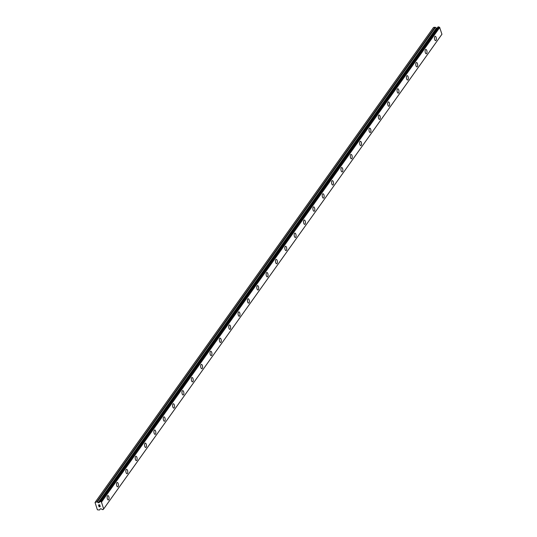 <?xml version="1.0" encoding="UTF-8"?>
<svg xmlns="http://www.w3.org/2000/svg" width="537" height="537" viewBox="0 0 537 537"><rect width="100%" height="100%" fill="white"/><g stroke="black" fill="none" stroke-linecap="round" stroke-linejoin="round"><path stroke-width="0.81" d="M435.171 36.281A2.195 0.94 -96.2 0 1 436.272 37.879A2.195 0.94 -96.2 0 1 436.031 40.389A2.195 0.94 -96.2 0 1 435.648 40.651A2.195 0.94 -96.2 0 1 434.554 39.053A2.195 0.94 -96.2 0 1 434.789 36.543A2.195 0.94 -96.2 0 1 435.171 36.281A2.195 0.94 -96.2 0 1 436.266 37.885A2.195 0.94 -96.2 0 1 436.031 40.389A2.195 0.94 -96.2 0 1 435.648 40.651M425.821 49.404A2.195 0.94 -96.2 0 1 426.922 51.002A2.195 0.94 -96.2 0 1 426.68 53.512A2.195 0.94 -96.2 0 1 426.297 53.774A2.195 0.94 -96.2 0 1 425.203 52.176A2.195 0.94 -96.2 0 1 425.438 49.666A2.195 0.94 -96.2 0 1 425.821 49.404A2.195 0.94 -96.2 0 1 426.915 51.008A2.195 0.94 -96.2 0 1 426.68 53.512A2.195 0.94 -96.2 0 1 426.297 53.774M416.47 62.527A2.195 0.94 -96.2 0 1 417.571 64.125A2.195 0.94 -96.2 0 1 417.33 66.635A2.195 0.94 -96.2 0 1 416.947 66.897A2.195 0.94 -96.2 0 1 415.846 65.299A2.195 0.94 -96.2 0 1 416.088 62.789A2.195 0.94 -96.2 0 1 416.47 62.527A2.195 0.94 -96.2 0 1 417.564 64.131A2.195 0.94 -96.2 0 1 417.323 66.635A2.195 0.94 -96.2 0 1 416.947 66.897M407.12 75.65A2.195 0.94 -96.2 0 1 408.221 77.254A2.195 0.94 -96.2 0 1 407.979 79.758A2.195 0.94 -96.2 0 1 407.596 80.02A2.195 0.94 -96.2 0 1 406.496 78.422A2.195 0.94 -96.2 0 1 406.737 75.912A2.195 0.94 -96.2 0 1 407.12 75.65A2.195 0.94 -96.2 0 1 408.214 77.254A2.195 0.94 -96.2 0 1 407.972 79.758A2.195 0.94 -96.2 0 1 407.596 80.02M397.763 88.78A2.195 0.94 -96.2 0 1 398.863 90.377A2.195 0.94 -96.2 0 1 398.622 92.881A2.195 0.94 -96.2 0 1 398.239 93.143A2.195 0.94 -96.2 0 1 397.145 91.545A2.195 0.94 -96.2 0 1 397.387 89.035A2.195 0.94 -96.2 0 1 397.769 88.78A2.195 0.94 -96.2 0 1 398.863 90.377A2.195 0.94 -96.2 0 1 398.629 92.881A2.195 0.94 -96.2 0 1 398.246 93.143M389.271 106.004A2.195 0.94 -96.2 0 1 388.889 106.266A2.195 0.94 -96.2 0 1 387.795 104.668A2.195 0.94 -96.2 0 1 388.036 102.158A2.195 0.94 -96.2 0 1 388.419 101.902A2.195 0.94 -96.2 0 1 389.513 103.5A2.195 0.94 -96.2 0 1 389.271 106.004M388.419 101.902A2.195 0.94 -96.2 0 1 389.513 103.5A2.195 0.94 -96.2 0 1 389.278 106.004A2.195 0.94 -96.2 0 1 388.895 106.266M379.062 115.025A2.195 0.94 -96.2 0 1 380.162 116.623A2.195 0.94 -96.2 0 1 379.921 119.127A2.195 0.94 -96.2 0 1 379.538 119.389A2.195 0.94 -96.2 0 1 378.444 117.791A2.195 0.94 -96.2 0 1 378.679 115.287A2.195 0.94 -96.2 0 1 379.062 115.025A2.195 0.94 -96.2 0 1 380.156 116.623A2.195 0.94 -96.2 0 1 379.921 119.127A2.195 0.94 -96.2 0 1 379.538 119.389M369.711 128.148A2.195 0.94 -96.2 0 1 370.812 129.746A2.195 0.94 -96.2 0 1 370.57 132.256A2.195 0.94 -96.2 0 1 370.188 132.511A2.195 0.94 -96.2 0 1 369.094 130.914A2.195 0.94 -96.2 0 1 369.328 128.41A2.195 0.94 -96.2 0 1 369.711 128.148A2.195 0.94 -96.2 0 1 370.805 129.746A2.195 0.94 -96.2 0 1 370.57 132.256A2.195 0.94 -96.2 0 1 370.188 132.511M361.213 145.379A2.195 0.94 -96.2 0 1 360.837 145.634A2.195 0.94 -96.2 0 1 359.736 144.037A2.195 0.94 -96.2 0 1 359.978 141.533A2.195 0.94 -96.2 0 1 360.361 141.271A2.195 0.94 -96.2 0 1 361.455 142.869A2.195 0.94 -96.2 0 1 361.213 145.379M360.361 141.271A2.195 0.94 -96.2 0 1 361.461 142.869A2.195 0.94 -96.2 0 1 361.22 145.379A2.195 0.94 -96.2 0 1 360.837 145.634M351.01 154.394A2.195 0.94 -96.2 0 1 352.104 155.992A2.195 0.94 -96.2 0 1 351.869 158.502A2.195 0.94 -96.2 0 1 351.487 158.757A2.195 0.94 -96.2 0 1 350.386 157.16A2.195 0.94 -96.2 0 1 350.627 154.656A2.195 0.94 -96.2 0 1 351.01 154.394A2.195 0.94 -96.2 0 1 352.104 155.992A2.195 0.94 -96.2 0 1 351.863 158.502A2.195 0.94 -96.2 0 1 351.487 158.757M341.66 167.517A2.195 0.94 -96.2 0 1 342.754 169.115A2.195 0.94 -96.2 0 1 342.519 171.625A2.195 0.94 -96.2 0 1 342.129 171.887A2.195 0.94 -96.2 0 1 341.035 170.289A2.195 0.94 -96.2 0 1 341.277 167.779A2.195 0.94 -96.2 0 1 341.66 167.517A2.195 0.94 -96.2 0 1 342.754 169.121A2.195 0.94 -96.2 0 1 342.512 171.625A2.195 0.94 -96.2 0 1 342.136 171.887M332.302 180.64A2.195 0.94 -96.2 0 1 333.403 182.238A2.195 0.94 -96.2 0 1 333.168 184.748A2.195 0.94 -96.2 0 1 332.779 185.01A2.195 0.94 -96.2 0 1 331.685 183.412A2.195 0.94 -96.2 0 1 331.92 180.902A2.195 0.94 -96.2 0 1 332.302 180.64A2.195 0.94 -96.2 0 1 333.403 182.244A2.195 0.94 -96.2 0 1 333.162 184.748A2.195 0.94 -96.2 0 1 332.786 185.01M322.952 193.763A2.195 0.94 -96.2 0 1 324.053 195.361A2.195 0.94 -96.2 0 1 323.811 197.871A2.195 0.94 -96.2 0 1 323.428 198.133A2.195 0.94 -96.2 0 1 322.334 196.535A2.195 0.94 -96.2 0 1 322.569 194.025A2.195 0.94 -96.2 0 1 322.952 193.763A2.195 0.94 -96.2 0 1 324.046 195.367A2.195 0.94 -96.2 0 1 323.811 197.871A2.195 0.94 -96.2 0 1 323.428 198.133M313.601 206.886A2.195 0.94 -96.2 0 1 314.702 208.484A2.195 0.94 -96.2 0 1 314.46 210.994A2.195 0.94 -96.2 0 1 314.078 211.256A2.195 0.94 -96.2 0 1 312.984 209.658A2.195 0.94 -96.2 0 1 313.219 207.148A2.195 0.94 -96.2 0 1 313.601 206.886A2.195 0.94 -96.2 0 1 314.695 208.49A2.195 0.94 -96.2 0 1 314.46 210.994A2.195 0.94 -96.2 0 1 314.078 211.256M304.251 220.009A2.195 0.94 -96.2 0 1 305.352 221.606A2.195 0.94 -96.2 0 1 305.11 224.117A2.195 0.94 -96.2 0 1 304.727 224.379A2.195 0.94 -96.2 0 1 303.627 222.781A2.195 0.94 -96.2 0 1 303.868 220.271A2.195 0.94 -96.2 0 1 304.251 220.009A2.195 0.94 -96.2 0 1 305.345 221.613A2.195 0.94 -96.2 0 1 305.103 224.117A2.195 0.94 -96.2 0 1 304.727 224.379M294.894 233.139A2.195 0.94 -96.2 0 1 295.994 234.736A2.195 0.94 -96.2 0 1 295.753 237.24A2.195 0.94 -96.2 0 1 295.377 237.502A2.195 0.94 -96.2 0 1 294.276 235.904A2.195 0.94 -96.2 0 1 294.518 233.394A2.195 0.94 -96.2 0 1 294.9 233.139A2.195 0.94 -96.2 0 1 295.994 234.736A2.195 0.94 -96.2 0 1 295.759 237.24A2.195 0.94 -96.2 0 1 295.377 237.502M286.402 250.363A2.195 0.94 -96.2 0 1 286.02 250.625A2.195 0.94 -96.2 0 1 284.925 249.027A2.195 0.94 -96.2 0 1 285.167 246.517A2.195 0.94 -96.2 0 1 285.55 246.261A2.195 0.94 -96.2 0 1 286.644 247.859A2.195 0.94 -96.2 0 1 286.402 250.363M285.55 246.261A2.195 0.94 -96.2 0 1 286.644 247.859A2.195 0.94 -96.2 0 1 286.409 250.363A2.195 0.94 -96.2 0 1 286.026 250.625M276.193 259.384A2.195 0.94 -96.2 0 1 277.293 260.982A2.195 0.94 -96.2 0 1 277.052 263.486A2.195 0.94 -96.2 0 1 276.676 263.748A2.195 0.94 -96.2 0 1 275.575 262.15A2.195 0.94 -96.2 0 1 275.81 259.639A2.195 0.94 -96.2 0 1 276.193 259.384A2.195 0.94 -96.2 0 1 277.293 260.982A2.195 0.94 -96.2 0 1 277.052 263.486A2.195 0.94 -96.2 0 1 276.669 263.748M266.842 272.507A2.195 0.94 -96.2 0 1 267.943 274.105A2.195 0.94 -96.2 0 1 267.701 276.609A2.195 0.94 -96.2 0 1 267.319 276.87A2.195 0.94 -96.2 0 1 266.224 275.273A2.195 0.94 -96.2 0 1 266.459 272.769A2.195 0.94 -96.2 0 1 266.842 272.507A2.195 0.94 -96.2 0 1 267.936 274.105A2.195 0.94 -96.2 0 1 267.701 276.615A2.195 0.94 -96.2 0 1 267.319 276.87M257.492 285.63A2.195 0.94 -96.2 0 1 258.592 287.228A2.195 0.94 -96.2 0 1 258.351 289.738A2.195 0.94 -96.2 0 1 257.968 289.993A2.195 0.94 -96.2 0 1 256.874 288.396A2.195 0.94 -96.2 0 1 257.109 285.892A2.195 0.94 -96.2 0 1 257.492 285.63A2.195 0.94 -96.2 0 1 258.586 287.228A2.195 0.94 -96.2 0 1 258.351 289.738A2.195 0.94 -96.2 0 1 257.968 289.993M248.141 298.753A2.195 0.94 -96.2 0 1 249.242 300.351A2.195 0.94 -96.2 0 1 249 302.861A2.195 0.94 -96.2 0 1 248.618 303.116A2.195 0.94 -96.2 0 1 247.517 301.519A2.195 0.94 -96.2 0 1 247.758 299.015A2.195 0.94 -96.2 0 1 248.141 298.753A2.195 0.94 -96.2 0 1 249.235 300.351A2.195 0.94 -96.2 0 1 248.993 302.861A2.195 0.94 -96.2 0 1 248.618 303.116M238.79 311.876A2.195 0.94 -96.2 0 1 239.885 313.474A2.195 0.94 -96.2 0 1 239.65 315.984A2.195 0.94 -96.2 0 1 239.267 316.246A2.195 0.94 -96.2 0 1 238.166 314.642A2.195 0.94 -96.2 0 1 238.408 312.138A2.195 0.94 -96.2 0 1 238.79 311.876A2.195 0.94 -96.2 0 1 239.885 313.474A2.195 0.94 -96.2 0 1 239.643 315.984A2.195 0.94 -96.2 0 1 239.267 316.246M229.44 324.999A2.195 0.94 -96.2 0 1 230.534 326.597A2.195 0.94 -96.2 0 1 230.299 329.107A2.195 0.94 -96.2 0 1 229.91 329.369A2.195 0.94 -96.2 0 1 228.816 327.771A2.195 0.94 -96.2 0 1 229.057 325.261A2.195 0.94 -96.2 0 1 229.44 324.999A2.195 0.94 -96.2 0 1 230.534 326.603A2.195 0.94 -96.2 0 1 230.292 329.107A2.195 0.94 -96.2 0 1 229.917 329.369M220.083 338.122A2.195 0.94 -96.2 0 1 221.184 339.72A2.195 0.94 -96.2 0 1 220.942 342.23A2.195 0.94 -96.2 0 1 220.559 342.492A2.195 0.94 -96.2 0 1 219.465 340.894A2.195 0.94 -96.2 0 1 219.7 338.384A2.195 0.94 -96.2 0 1 220.083 338.122A2.195 0.94 -96.2 0 1 221.177 339.726A2.195 0.94 -96.2 0 1 220.942 342.23A2.195 0.94 -96.2 0 1 220.559 342.492M210.732 351.245A2.195 0.94 -96.2 0 1 211.833 352.843A2.195 0.94 -96.2 0 1 211.591 355.353A2.195 0.94 -96.2 0 1 211.209 355.615A2.195 0.94 -96.2 0 1 210.115 354.017A2.195 0.94 -96.2 0 1 210.35 351.507A2.195 0.94 -96.2 0 1 210.732 351.245A2.195 0.94 -96.2 0 1 211.826 352.849A2.195 0.94 -96.2 0 1 211.591 355.353A2.195 0.94 -96.2 0 1 211.209 355.615M201.382 364.368A2.195 0.94 -96.2 0 1 202.483 365.966A2.195 0.94 -96.2 0 1 202.241 368.476A2.195 0.94 -96.2 0 1 201.858 368.738A2.195 0.94 -96.2 0 1 200.757 367.14A2.195 0.94 -96.2 0 1 200.999 364.63A2.195 0.94 -96.2 0 1 201.382 364.368A2.195 0.94 -96.2 0 1 202.476 365.972A2.195 0.94 -96.2 0 1 202.234 368.476A2.195 0.94 -96.2 0 1 201.858 368.738M192.031 377.498A2.195 0.94 -96.2 0 1 193.125 379.095A2.195 0.94 -96.2 0 1 192.884 381.599A2.195 0.94 -96.2 0 1 192.508 381.861A2.195 0.94 -96.2 0 1 191.407 380.263A2.195 0.94 -96.2 0 1 191.649 377.753A2.195 0.94 -96.2 0 1 192.031 377.491A2.195 0.94 -96.2 0 1 193.132 379.095A2.195 0.94 -96.2 0 1 192.89 381.599A2.195 0.94 -96.2 0 1 192.508 381.861M183.533 394.722A2.195 0.94 -96.2 0 1 183.151 394.984A2.195 0.94 -96.2 0 1 182.056 393.386A2.195 0.94 -96.2 0 1 182.298 390.876A2.195 0.94 -96.2 0 1 182.681 390.621A2.195 0.94 -96.2 0 1 183.775 392.218A2.195 0.94 -96.2 0 1 183.533 394.722M182.681 390.621A2.195 0.94 -96.2 0 1 183.775 392.218A2.195 0.94 -96.2 0 1 183.54 394.722A2.195 0.94 -96.2 0 1 183.157 394.984M173.33 403.743A2.195 0.94 -96.2 0 1 174.424 405.341A2.195 0.94 -96.2 0 1 174.189 407.845A2.195 0.94 -96.2 0 1 173.807 408.107A2.195 0.94 -96.2 0 1 172.706 406.509A2.195 0.94 -96.2 0 1 172.948 403.999A2.195 0.94 -96.2 0 1 173.33 403.743A2.195 0.94 -96.2 0 1 174.424 405.341A2.195 0.94 -96.2 0 1 174.183 407.845A2.195 0.94 -96.2 0 1 173.8 408.107M163.973 416.866A2.195 0.94 -96.2 0 1 165.074 418.464A2.195 0.94 -96.2 0 1 164.832 420.968A2.195 0.94 -96.2 0 1 164.45 421.23A2.195 0.94 -96.2 0 1 163.355 419.632A2.195 0.94 -96.2 0 1 163.59 417.128A2.195 0.94 -96.2 0 1 163.973 416.866A2.195 0.94 -96.2 0 1 165.067 418.464A2.195 0.94 -96.2 0 1 164.832 420.968A2.195 0.94 -96.2 0 1 164.45 421.23M154.622 429.989A2.195 0.94 -96.2 0 1 155.723 431.587A2.195 0.94 -96.2 0 1 155.482 434.097A2.195 0.94 -96.2 0 1 155.099 434.352A2.195 0.94 -96.2 0 1 154.005 432.755A2.195 0.94 -96.2 0 1 154.24 430.251A2.195 0.94 -96.2 0 1 154.622 429.989A2.195 0.94 -96.2 0 1 155.717 431.587A2.195 0.94 -96.2 0 1 155.482 434.097A2.195 0.94 -96.2 0 1 155.099 434.352M145.272 443.112A2.195 0.94 -96.2 0 1 146.373 444.71A2.195 0.94 -96.2 0 1 146.131 447.22A2.195 0.94 -96.2 0 1 145.749 447.475A2.195 0.94 -96.2 0 1 144.648 445.878A2.195 0.94 -96.2 0 1 144.889 443.374A2.195 0.94 -96.2 0 1 145.272 443.112A2.195 0.94 -96.2 0 1 146.366 444.71A2.195 0.94 -96.2 0 1 146.124 447.22A2.195 0.94 -96.2 0 1 145.749 447.475M135.921 456.235A2.195 0.94 -96.2 0 1 137.016 457.833A2.195 0.94 -96.2 0 1 136.781 460.343A2.195 0.94 -96.2 0 1 136.398 460.605A2.195 0.94 -96.2 0 1 135.297 459.001A2.195 0.94 -96.2 0 1 135.539 456.497A2.195 0.94 -96.2 0 1 135.921 456.235A2.195 0.94 -96.2 0 1 137.016 457.833A2.195 0.94 -96.2 0 1 136.774 460.343A2.195 0.94 -96.2 0 1 136.398 460.598M126.571 469.358A2.195 0.94 -96.2 0 1 127.665 470.956A2.195 0.94 -96.2 0 1 127.43 473.466A2.195 0.94 -96.2 0 1 127.041 473.728A2.195 0.94 -96.2 0 1 125.947 472.13A2.195 0.94 -96.2 0 1 126.188 469.62A2.195 0.94 -96.2 0 1 126.571 469.358A2.195 0.94 -96.2 0 1 127.665 470.962A2.195 0.94 -96.2 0 1 127.423 473.466A2.195 0.94 -96.2 0 1 127.047 473.728M117.214 482.481A2.195 0.94 -96.2 0 1 118.315 484.079A2.195 0.94 -96.2 0 1 118.08 486.589A2.195 0.94 -96.2 0 1 117.69 486.851A2.195 0.94 -96.2 0 1 116.596 485.253A2.195 0.94 -96.2 0 1 116.831 482.743A2.195 0.94 -96.2 0 1 117.214 482.481A2.195 0.94 -96.2 0 1 118.315 484.085A2.195 0.94 -96.2 0 1 118.073 486.589A2.195 0.94 -96.2 0 1 117.697 486.851M107.863 495.604A2.195 0.94 -96.2 0 1 108.964 497.202A2.195 0.94 -96.2 0 1 108.722 499.712A2.195 0.94 -96.2 0 1 108.34 499.974A2.195 0.94 -96.2 0 1 107.246 498.376A2.195 0.94 -96.2 0 1 107.481 495.866A2.195 0.94 -96.2 0 1 107.863 495.604A2.195 0.94 -96.2 0 1 108.957 497.208A2.195 0.94 -96.2 0 1 108.722 499.712A2.195 0.94 -96.2 0 1 108.34 499.974M99.707 504.901L99.197 504.955L99.707 504.894L99.909 505.525L99.707 504.894M99.197 504.955L99.311 505.297L99.204 504.955M99.224 505.304L99.117 504.961L99.231 505.304M99.117 504.961L98.613 505.015L99.117 504.961M98.613 505.015L98.815 505.646L98.613 505.015M98.499 504.941L98.734 505.659L98.499 504.941L99.761 504.807L99.996 505.518M99.835 506.049L100.244 506.68M99.58 506.572L99.009 506.237L99.58 506.572M98.868 506.076L99.144 506.921L98.868 506.076L99.996 506.68L100.057 506.163L100.104 506.666M103.225 509.539L103.245 509.472A0.738 0.604 35.5 0 1 103.654 508.922L101.412 501.988A0.738 0.604 35.5 0 1 100.688 501.565L99.748 501.665A0.738 0.604 35.5 0 1 99.399 502.196L99.164 502.558A0.463 0.376 35.5 0 1 98.909 502.713L98.519 502.753A0.463 0.376 35.5 0 1 98.19 502.666L97.224 502.028A0.691 0.564 35.5 0 0 96.727 501.9L95.036 502.504L97.392 509.788L99.338 509.996A0.691 0.564 35.5 0 0 99.707 509.794A0.691 0.564 35.5 0 1 99.707 509.794L100.224 508.975A0.463 0.376 35.5 0 1 100.479 508.828L100.869 508.781A0.463 0.376 35.5 0 1 101.204 508.868L101.647 509.157A0.738 0.604 35.5 0 1 102.305 509.579L103.151 509.579L103.668 508.922M437.212 28.058A0.463 0.376 35.5 0 1 437.131 28.078L436.742 28.119A0.463 0.376 35.5 0 1 436.406 28.031L435.44 27.394A0.691 0.564 -144.5 0 0 434.943 27.266L433.54 27.421L95.324 502.055M441.938 34.247L103.715 508.881L441.938 34.247L439.628 27.353A0.738 0.604 35.5 0 1 438.91 26.931L437.984 26.964L99.822 501.565M103.742 508.834L441.964 34.2M101.553 502.055L439.769 27.421M101.5 502.021L439.722 27.387M99.399 502.196L99.754 501.699M103.245 509.472L103.634 508.928M101.412 501.988L439.628 27.353M100.688 501.565L438.91 26.931M100.54 501.484L438.756 26.85M99.842 501.558L438.058 26.924M98.909 502.713L437.131 28.078M98.519 502.753L436.742 28.119M98.19 502.666L436.406 28.031M97.224 502.028L435.44 27.394M96.727 501.9L434.943 27.266M99.768 501.598L437.984 26.964"/></g></svg>
